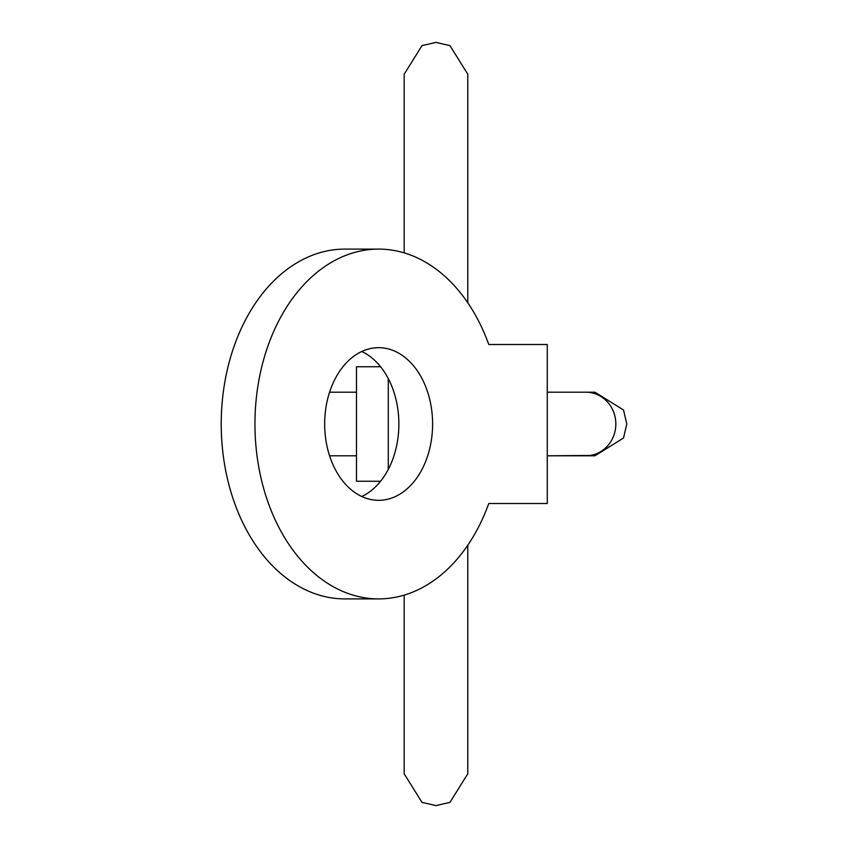 <?xml version="1.0" encoding="UTF-8"?>
<svg xmlns="http://www.w3.org/2000/svg" width="848" height="848" viewBox="0 0 848 848"><rect width="100%" height="100%" fill="white"/><g stroke="black" fill="none" stroke-linecap="round" stroke-linejoin="round"><path stroke-width="1.27" d="M585.851 455.8A31.8 29.977 90 0 0 615.828 424A31.8 29.977 90 0 0 585.851 392.2L547.278 392.2L594.978 392.2L623.534 410.008L626.778 424L623.534 437.992L594.978 455.8L547.278 455.8L590.282 455.45M329.565 392.2L356.478 392.2M356.478 455.8L329.565 455.8L356.478 455.8M380.593 481.24L356.478 481.24L356.478 366.76L380.593 366.76M488.787 503.5L547.278 503.5L547.278 344.5L488.787 344.5A174.9 123.67 90 0 0 378.632 249.1A174.9 123.67 90 0 0 254.951 424A174.9 123.67 90 0 0 378.632 598.9A174.9 123.67 90 0 0 488.787 503.5L523.333 503.5M378.632 598.9L344.903 598.9A174.9 123.67 -90 0 1 221.222 424A174.9 123.67 -90 0 1 344.903 249.1L378.632 249.1M324.667 424A76.32 53.965 -90 0 1 378.632 347.68A76.32 53.965 -90 0 1 432.597 424A76.32 53.965 -90 0 1 378.632 500.32A76.32 53.965 -90 0 1 324.667 424M361.767 496.493A76.32 53.965 90 0 0 398.867 424A76.32 53.965 90 0 0 361.767 351.507M488.787 344.5L523.333 344.5M388.278 469.41L388.278 378.59M590.282 392.55L594.978 392.2L585.851 392.2M467.778 302.768L467.778 74.2L449.959 45.644L435.978 42.4L421.986 45.644L404.178 74.232M404.178 252.874L404.178 74.2M467.778 545.232L467.778 773.8L449.959 802.356L435.978 805.6L421.986 802.356L404.178 773.8L404.178 595.126L404.178 773.768"/></g></svg>
